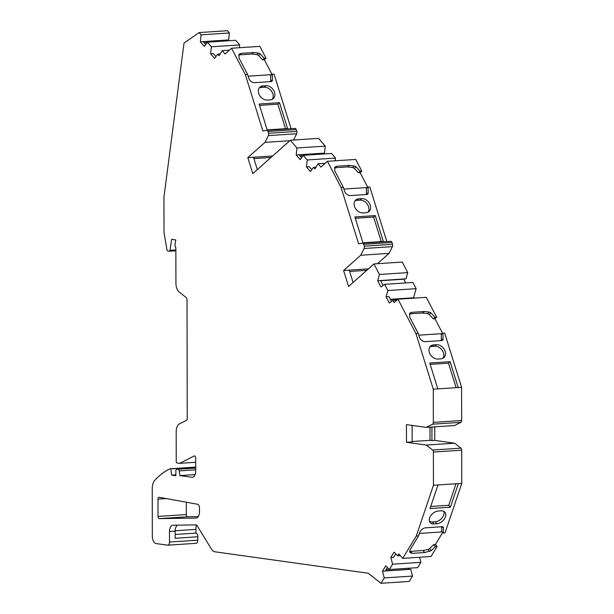 <?xml version="1.0" encoding="UTF-8"?>
<svg xmlns="http://www.w3.org/2000/svg" width="614" height="614" viewBox="0 0 614 614"><rect width="100%" height="100%" fill="white"/><g stroke="black" fill="none" stroke-linecap="round" stroke-linejoin="round"><path stroke-width="0.92" d="M159.264 518.638A2.049 1.136 86.2 0 1 159.164 518.63A2.049 1.136 86.2 0 1 158.013 516.428L157.99 499.144A2.049 1.136 86.2 0 1 158.995 497.256A2.049 1.136 86.2 0 1 159.156 497.263L197.608 504.271A3.415 1.896 86.2 0 1 199.481 507.931L199.489 511.769A6.831 3.799 86.2 0 1 196.119 518.047A6.831 3.799 86.2 0 1 196.012 518.055L159.264 518.638L187.569 516.765A2.049 1.136 86.2 0 1 187.47 516.758A2.049 1.136 86.2 0 1 186.326 514.563L186.303 502.214M205.705 44.553L203.188 41.622L228.661 39.933L229.413 32.956L201.108 34.829L199.174 32.573L184.023 43.041L163.946 197.194L164.007 232.199A2.049 1.136 86.2 0 0 164.061 232.813L167 249.944A1.366 0.76 86.2 0 0 167.729 250.996L169.249 251.21A1.366 0.76 86.2 0 0 169.341 251.218A1.366 0.76 86.2 0 0 169.986 250.305L171.651 239.353L175.75 239.928L175.09 244.242A1.366 0.76 86.2 0 0 175.067 244.587L175.067 245.945A1.366 0.76 86.2 0 0 175.834 247.411A1.366 0.76 86.2 0 0 175.865 247.419L175.926 283.369A8.765 4.874 86.2 0 0 179.165 292.011L186.272 297.606A2.049 1.136 -93.8 0 1 187.024 299.632L187.239 418.51A2.049 1.136 -93.8 0 1 186.487 420.321L179.441 423.906A8.895 4.95 86.2 0 0 176.187 431.765L176.233 461.505A1.366 0.76 86.2 0 0 177.001 462.971L179.672 463.34L194.147 455.979A2.049 1.136 -93.8 0 1 194.408 455.903A2.049 1.136 -93.8 0 1 195.689 458.113L195.712 471.022A6.831 3.799 -93.8 0 1 192.343 477.301A6.831 3.799 -93.8 0 1 191.906 477.285L179.894 475.604L179.196 470.9A2.049 1.136 86.2 0 0 178.091 469.234L177.016 469.088A2.049 1.136 86.2 0 0 176.878 469.081A2.049 1.136 86.2 0 0 175.873 470.969L175.88 475.72L171.682 475.136L170.753 468.889L169.986 468.781A113.076 62.904 86.2 0 0 154.889 480.194A10.922 6.079 86.2 0 0 152.241 488.798L152.326 536.237A6.831 3.799 86.2 0 0 156.156 543.574L167.607 545.171A3.415 1.896 86.2 0 0 167.822 545.178A3.415 1.896 86.2 0 0 169.51 542.039L169.487 531.524A6.831 3.799 86.2 0 1 172.856 525.246A6.831 3.799 86.2 0 1 172.964 525.239L196.119 524.878A2.049 1.136 -93.8 0 1 196.956 525.461L211.554 549.254A8.872 4.935 86.2 0 0 214.746 551.771L368.231 573.246L380.995 583.3L384.257 577.928L412.57 576.055L409.3 581.427L380.995 583.3M301.551 157.714L299.033 154.782L324.507 153.101L325.259 146.124L296.953 147.989L290.315 140.253L252.822 173.624L247.826 157.621L264.987 142.356L268.372 135.617A2.049 1.136 86.2 0 0 268.487 133.307L267.911 131.465A2.049 1.136 86.2 0 0 266.783 130.298A2.049 1.136 86.2 0 0 266.714 130.306L262.899 130.974L245.324 74.609L231.547 48.237L225.085 53.986L222.207 50.632L219.075 55.782L217.663 54.132L220.18 53.963M383.082 285.418L380.526 280.529L406 278.84L407.757 272.601L379.452 274.473L373.949 263.936L402.254 262.063L407.757 272.601M196.465 524.97A10.238 5.695 -93.8 0 0 195.889 529.383L195.897 533.106A3.415 1.896 86.2 0 1 197.808 536.774L197.815 540.174A3.415 1.896 86.2 0 1 196.135 543.313A3.415 1.896 86.2 0 1 195.912 543.298M195.705 467.085L169.986 468.781M195.705 467.239L170.753 468.889M175.88 474.86L171.682 475.136M195.114 474.599L179.894 475.604M195.697 462.281L179.672 463.34M229.413 32.956L227.479 30.7L199.174 32.573M207.402 42.166L211.369 46.794L239.683 44.929L235.707 40.294L207.402 42.166L204.347 46.457L200.356 41.806L203.188 41.622M229.39 50.156L222.207 50.632M262.662 59.888L258.594 55.46L260.298 53.94L264.365 58.368L262.662 59.888L264.358 59.773L266.062 58.253L259.852 46.365L231.547 48.237M266.852 130.298L295.027 128.433A2.049 1.136 86.2 0 1 295.088 128.426A2.049 1.136 86.2 0 1 296.217 129.592L296.792 131.434A2.049 1.136 86.2 0 1 296.677 133.745L293.515 140.046M289.8 140.721L264.987 142.356M272.639 155.987L247.826 157.621M325.259 146.124L318.62 138.38L290.315 140.253M303.247 155.327L331.552 153.454L335.52 158.09L307.215 159.962L303.247 155.327L300.192 159.625L296.201 154.966L299.033 154.782M325.144 163.324L318.052 163.792L314.921 168.942L313.508 167.3L316.026 167.131M318.052 163.792L320.892 167.108L327.408 161.313L341.085 187.493L358.653 243.858L362.475 243.19A2.049 1.136 86.2 0 1 362.544 243.182A2.049 1.136 86.2 0 1 363.665 244.349L364.24 246.191A2.049 1.136 86.2 0 1 364.133 248.501L360.74 255.247L343.587 270.513L348.575 286.508L373.949 263.936M358.415 172.772L354.347 168.351L356.059 166.831L360.126 171.252L358.415 172.772L360.119 172.657L361.823 171.137L355.713 159.44L327.408 161.313M362.613 243.182L390.78 241.325A2.049 1.136 86.2 0 1 390.849 241.317A2.049 1.136 86.2 0 1 391.978 242.476L392.546 244.318A2.049 1.136 86.2 0 1 392.438 246.636L389.053 253.375L360.74 255.247M384.594 284.32L412.9 282.448L416.146 288.672L387.841 290.537L384.594 284.32L380.956 286.961L377.694 280.713L380.526 280.529M433.284 318.873L429.217 314.445L430.928 312.925L434.996 317.354L433.284 318.873L434.981 318.758L436.692 317.238L426.285 297.314L397.979 299.187L394.142 302.602L392.983 300.392L396.92 300.131M442.978 333.195L443.001 338.813L441.297 340.125L441.282 334.5L442.978 333.195L444.682 333.08L461.59 387.311L433.284 389.184L433.338 422.378A2.049 1.136 86.2 0 1 432.586 424.19L426.293 427.398L406.445 424.619L406.476 442.287L426.323 445.066L432.632 450.039A2.049 1.136 86.2 0 1 433.392 452.058L433.446 485.26L416.3 536.022L402.715 558.387L398.862 553.897L397.711 555.785L400.336 555.609M461.59 387.311L461.644 420.506A2.049 1.136 86.2 0 1 460.899 422.317L454.598 425.525L426.293 427.398M434.758 426.837L434.781 440.415L454.629 443.193L460.937 448.166A2.049 1.136 86.2 0 1 461.697 450.185L461.759 483.387L433.446 485.26M423.031 550.528L424.75 552.531L412.293 553.352L410.574 551.357L423.031 550.528L427.935 549.499L429.623 548.617L433.676 544.633L435.395 546.629L437.091 546.521L431.02 556.514L402.715 558.387M420.905 562.324L392.599 564.197L389.368 569.516L417.681 567.643L420.905 562.324L419.569 557.274M368.4 268.871L349.251 270.137L353.104 282.486M349.251 270.137L343.587 270.513M454.629 443.193L426.323 445.066M412.109 425.41L412.132 441.911L406.476 442.287M296.201 154.966L296.953 147.989M311.812 169.687L309.295 166.747L306.463 166.931L307.215 159.962M313.508 167.3L310.454 171.59L306.463 166.931M335.229 160.799L335.52 158.09M200.356 41.806L201.108 34.829M215.967 56.519L213.449 53.587L210.617 53.771L211.369 46.794M217.663 54.132L214.608 58.422L210.617 53.771M239.376 47.715L239.683 44.929M384.257 577.928L382.484 571.189L385.308 571.005L387.411 567.543M382.484 571.189L385.722 565.847L389.368 569.516M412.57 576.055L410.789 569.316L385.308 571.005M392.599 564.197L390.819 557.466L393.651 557.282L395.754 553.82M390.819 557.466L394.065 552.124L397.711 555.785M377.694 280.713L379.452 274.473M391.471 301.489L388.915 296.593L386.083 296.777L387.841 290.537M392.983 300.392L389.345 303.024L386.083 296.777M390.458 299.548L413.514 298.028A3.415 1.896 86.2 0 1 413.583 297.775L416.146 288.672M389.053 253.375L377.441 263.705M434.781 440.415L431.949 440.606L431.926 427.022M435.395 546.629L431.343 550.62L424.75 552.531M412.293 553.352L409.845 552.623L409.991 549.983L418.564 535.869L416.3 536.022M260.298 53.94L258.601 53.088L253.697 52.52L241.248 53.341L238.6 55.03M266.062 58.253L264.365 58.368M270.674 81.132L272.37 79.828L270.674 81.132L270.659 75.514L272.355 74.21L272.37 79.828A2.049 1.566 48.3 0 1 271.987 81.271A2.049 1.566 48.3 0 1 271.196 81.593L254.772 82.675A5.465 4.168 -131.7 0 1 248.708 78.055L247.588 74.455L245.324 74.609M247.588 74.455L238.961 57.939L239.245 54.093L241.248 53.341M356.059 166.831L354.362 165.98L349.458 165.404L337.002 166.233L334.361 167.921M361.823 171.137L360.126 171.252M366.435 194.024L368.131 192.719L366.435 194.024L366.412 188.406L368.116 187.093L368.131 192.719A2.049 1.566 48.3 0 1 367.74 194.162A2.049 1.566 48.3 0 1 366.957 194.477L350.533 195.559A5.465 4.168 -131.7 0 1 344.469 190.939L343.349 187.347L341.085 187.493M343.349 187.347L334.714 170.822L335.006 166.985L337.002 166.233M430.928 312.925L429.224 312.073L424.328 311.505L411.871 312.326L409.231 314.015M436.692 317.238L434.996 317.354M397.979 299.187L415.947 333.594L433.284 389.184M441.297 340.125L443.001 338.813A2.049 1.566 48.3 0 1 442.61 340.263A2.049 1.566 48.3 0 1 441.827 340.578L425.395 341.66A5.465 4.168 -131.7 0 1 419.331 337.04L418.211 333.448L415.947 333.594M418.211 333.448L409.584 316.924L409.876 313.079L411.871 312.326M455.995 483.771L448.734 505.276L450.384 507.21L430.007 508.561L437.982 484.96M458.359 483.609L450.384 507.21M430.713 506.473L448.734 505.276M441.136 510.84L438.304 511.032A7.852 5.234 139.4 0 0 430.859 515.537A7.852 5.234 139.4 0 0 430.092 522.522A7.852 5.234 139.4 0 0 433.937 523.949L436.769 523.765A7.852 5.234 139.4 0 0 444.298 519.137A7.852 5.234 139.4 0 0 444.843 512.114A7.852 5.234 139.4 0 0 441.136 510.84M443.807 511.332A7.775 5.188 -40.6 0 1 442.026 517.94A7.775 5.188 -40.6 0 1 435.134 521.777L432.302 521.961A7.775 5.188 -40.6 0 1 429.478 521.378M442.003 526.712L443.331 528.101A2.049 1.366 139.4 0 0 443.139 527.058A2.049 1.366 139.4 0 0 442.149 526.705L425.725 527.794A5.465 3.646 -40.6 0 0 419.677 532.584L418.564 535.869M442.134 526.705L443.331 528.101L443.331 533.013L441.627 531.233L441.627 526.743M461.759 483.387L445.027 532.906L443.331 533.013M265.831 85.714A7.852 5.986 -131.7 0 1 273.783 90.588A7.852 5.986 -131.7 0 1 273.138 98.754A7.852 5.986 -131.7 0 1 270.244 99.867L267.412 100.051A7.852 5.986 -131.7 0 1 259.561 95.347A7.852 5.986 -131.7 0 1 259.875 87.211A7.852 5.986 -131.7 0 1 262.999 85.899L265.831 85.714L264.204 87.249L261.372 87.434A7.775 5.933 48.3 0 0 259.162 88.078M272.202 99.361A7.775 5.933 48.3 0 0 271.703 91.463A7.775 5.933 48.3 0 0 264.204 87.249M285.502 128.687L277.858 104.173L279.508 102.707L287.567 128.549L267.182 129.892L259.123 104.05L279.508 102.707M277.858 104.173L259.545 105.385M272.355 74.21L274.051 74.094L291.074 128.694M361.592 198.598A7.852 5.986 -131.7 0 1 369.536 203.472A7.852 5.986 -131.7 0 1 368.899 211.638A7.852 5.986 -131.7 0 1 365.998 212.751L363.173 212.935A7.852 5.986 -131.7 0 1 355.322 208.238A7.852 5.986 -131.7 0 1 355.629 200.103A7.852 5.986 -131.7 0 1 358.76 198.79L361.592 198.598L359.957 200.133L357.125 200.325A7.775 5.933 48.3 0 0 354.923 200.962M367.955 212.244A7.775 5.933 48.3 0 0 367.464 204.347A7.775 5.933 48.3 0 0 359.957 200.133M381.256 241.571L373.619 217.057L375.261 215.591L383.32 241.432L362.943 242.783L354.884 216.942L375.261 215.591M373.619 217.057L355.299 218.269M368.116 187.093L369.812 186.986L386.835 241.578M458.19 387.534L450.131 361.692L448.481 363.158L456.125 387.672M448.481 363.158L430.168 364.371M450.131 361.692L429.754 363.035L437.813 388.885M429.792 347.063A7.775 5.933 -131.7 0 1 431.995 346.419L434.827 346.235A7.775 5.933 -131.7 0 1 442.326 350.448A7.775 5.933 -131.7 0 1 442.824 358.346M436.454 344.7L433.622 344.884A7.852 5.986 48.3 0 0 430.498 346.196A7.852 5.986 48.3 0 0 430.184 354.332A7.852 5.986 48.3 0 0 438.035 359.036L440.867 358.852A7.852 5.986 48.3 0 0 443.769 357.739A7.852 5.986 48.3 0 0 444.406 349.573A7.852 5.986 48.3 0 0 436.454 344.7L434.827 346.235M197.808 536.774L175.167 538.271L175.151 531.148L169.487 531.524M177.553 525.17A6.831 3.799 -93.8 0 0 175.151 531.148M429.623 548.617L431.343 550.62M410.574 551.357L409.492 551.311M433.676 544.633L435.38 544.518L437.091 546.521M429.217 314.445L427.521 313.593L422.616 313.025L410.16 313.846M354.347 168.351L352.651 167.499L347.747 166.924L335.298 167.752M299.095 154.858L322.511 153.308A3.415 1.896 86.2 0 1 322.58 153.224M258.594 55.46L256.898 54.608L251.993 54.04L239.537 54.861M203.257 41.698L226.666 40.148A3.415 1.896 86.2 0 1 226.735 40.063M226.666 40.148L226.589 40.9M264.358 59.773L272.025 74.463M322.511 153.308L322.427 154.06M360.119 172.657L367.786 187.347M403.751 278.986L405.631 282.931M434.981 318.758L442.656 333.448M442.74 532.399L435.38 544.518M408.51 568.249L408.778 569.454M198.261 516.597L187.569 516.765M195.897 533.106L175.159 534.479M430.015 427.152L430.038 440.338L431.949 440.606M430.038 440.338L412.132 441.52M349.665 271.472L366.75 270.337M272.631 155.994L253.49 157.261L257.343 169.594M253.912 158.589L270.981 157.46M442.264 531.901L419.393 533.413M271.81 74.632L248.133 76.197M367.571 187.516L343.886 189.081M442.433 333.617L418.756 335.183M403.69 279.209L380.634 280.736M408.479 568.303L386.052 569.784M207.048 42.658L204.239 42.842M302.894 155.818L300.085 156.01M197.815 540.174L169.51 542.039M195.705 467.853L177.016 469.088M195.705 468.075L178.091 469.234M195.712 469.81L179.196 470.9M192.781 477.231L191.906 477.285M194.676 455.941L194.147 455.979M175.865 249.921L169.986 250.305M169.341 251.218L175.865 250.781L169.426 251.203M296.217 129.592L267.911 131.465M296.792 131.434L268.487 133.307M296.677 133.745L268.372 135.617M391.978 242.476L363.665 244.349M392.546 244.318L364.24 246.191M392.438 246.636L364.133 248.501M460.899 422.317L432.586 424.19M461.644 420.506L433.338 422.378M461.697 450.185L433.392 452.058M460.937 448.166L432.632 450.039M390.335 299.31L413.583 297.775M432.302 521.961L433.937 523.949M435.134 521.777L436.769 523.765M261.372 87.434L262.999 85.899M357.125 200.325L358.76 198.79M431.995 346.419L433.622 344.884M427.935 549.499L429.646 551.495M422.616 313.025L424.328 311.505M427.521 313.593L429.224 312.073M347.747 166.924L349.458 165.404M352.651 167.499L354.362 165.98M251.993 54.04L253.697 52.52M256.898 54.608L258.601 53.088M166.394 498.583L157.99 499.144M186.326 514.563L158.013 516.428M195.889 529.383L175.159 530.757M196.135 543.313L167.822 545.178M195.705 467.837L176.878 469.081M295.088 128.426L266.783 130.298M390.849 241.317L362.544 243.182"/></g></svg>
